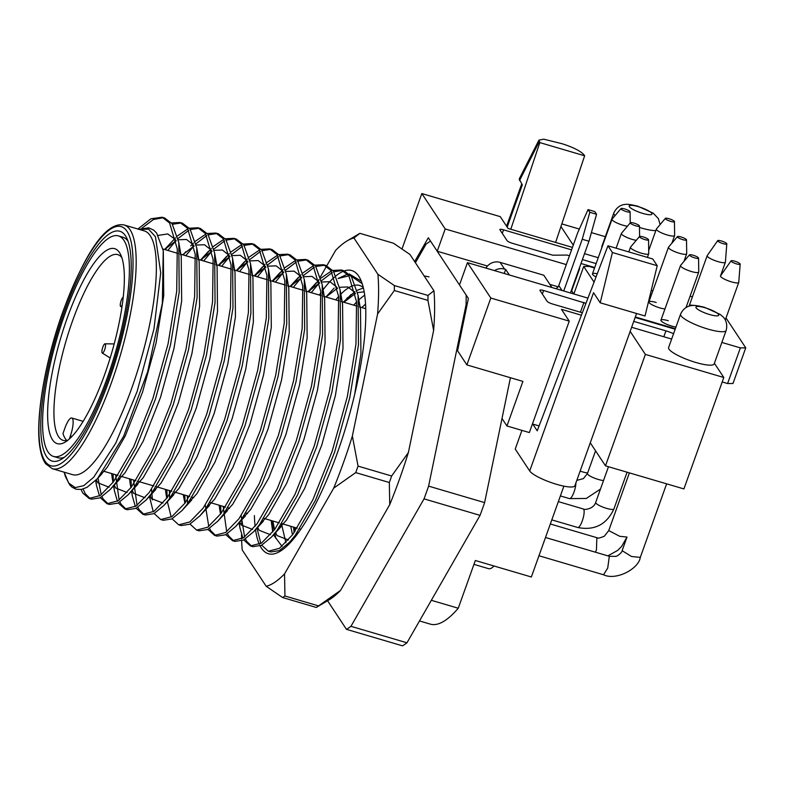 <?xml version="1.0" encoding="UTF-8"?>
<svg xmlns="http://www.w3.org/2000/svg" width="785" height="785" viewBox="0 0 785 785"><rect width="100%" height="100%" fill="white"/><g stroke="black" fill="none" stroke-linecap="round" stroke-linejoin="round"><path stroke-width="1.18" d="M104.68 374.484A101.638 26.553 106.4 0 1 65.253 442.063A101.638 26.553 106.4 0 1 67.294 317.866A101.638 26.553 106.4 0 1 120.517 254.34A101.638 26.553 106.4 0 1 104.68 374.484M121.822 257.558A96.8 25.287 -73.6 0 0 117.809 254.634A96.8 25.287 -73.6 0 0 72.662 320.535A96.8 25.287 -73.6 0 0 63.134 440.356A96.8 25.287 -73.6 0 0 68.099 440.071M66.754 440.444A96.8 25.287 106.4 0 1 62.967 433.565L64.998 427.884A14.523 3.797 -73.6 0 1 71.769 418.003A14.523 3.797 -73.6 0 1 70.336 435.979L69.208 439.129M615.038 215.61A24.198 5.024 -160.3 0 1 613.801 213.029L601.84 246.461A24.198 5.024 19.7 0 0 601.909 247.461M680.575 314.147L668.604 347.578A24.198 5.024 19.7 0 0 695.834 362.474A24.198 5.024 19.7 0 0 714.173 363.887L726.145 330.465A24.198 5.024 -160.3 0 1 707.805 329.043A24.198 5.024 -160.3 0 1 680.575 314.147C684.324 306.062 691.026 305.561 691.889 305.601C693.292 305.022 697.512 305.591 704.547 307.327L720.012 314.304L722.818 316.669C723.515 317.199 728.372 321.83 726.145 330.465M107.133 378.193A114.944 30.026 -73.6 0 0 118.447 235.902A114.944 30.026 -73.6 0 0 64.841 314.157A114.944 30.026 -73.6 0 0 53.527 456.448A114.944 30.026 -73.6 0 0 107.133 378.193M636.566 313.5L574.895 485.729A24.198 5.024 -160.3 0 1 553.504 483.364A24.198 5.024 -160.3 0 1 529.708 470.98L593.538 292.687L600.221 302.804L612.408 252.525L607.963 245.783L537.225 430.808L532.77 424.067L539.089 425.921M714.399 363.249L723.809 377.497L683.912 488.927L605.48 465.839L645.378 354.408L630.169 331.368M590.271 442.799L605.48 465.839M467.458 262.651L459.48 284.945L468.38 298.428L457.557 350.777L466.889 364.907L522.908 381.392L506.943 425.97L529.355 432.564L569.253 321.134L490.821 298.045L467.458 262.651L587.945 298.123M506.943 425.97L502.007 418.483M529.708 470.98L515.235 449.069L521.927 430.376M431.338 600.309L458.254 608.228L475.337 560.5L531.357 576.995L563.885 486.15M493.971 565.985A36.296 9.479 106.4 0 1 488.613 568.683L473.954 564.366M419.504 620.945L430.298 624.124A169.393 44.254 -73.6 0 0 458.254 608.228M605.323 236.717L591.39 232.615M579.34 229.063L561.824 223.911M573.256 245.175L560.941 226.531M566.299 264.604L445.203 228.955L421.83 193.561L500.261 216.65L508.052 228.445L572.461 247.403M594.716 267.538L580.988 263.495M569.468 255.763L567.153 255.076L552.787 255.194L512.458 243.321A4.838 1.001 -160.3 0 1 507.081 240.652L499.966 229.868A4.838 1.001 -160.3 0 1 499.888 229.554A4.838 1.001 -160.3 0 1 503.558 229.838L571.578 249.865M584.511 253.673L598.239 257.715M596.129 263.603L582.401 259.57M635.143 317.454L675.169 329.239M581.42 315.217L561.461 309.339L569.253 321.134M723.809 377.497L645.378 354.408M585.944 303.373L543.612 290.509A4.838 1.001 -160.3 0 0 539.952 290.224A4.838 1.001 -160.3 0 0 540.021 290.538L547.145 301.322A4.838 1.001 -160.3 0 0 552.512 303.991L582.352 312.773M631.631 327.276L671.656 339.061M663.825 336.755L665.935 330.868L633.74 321.389M665.935 330.868A12.099 2.512 -160.3 0 1 673.559 333.723M421.83 193.561L402.018 248.894M487.456 266.027L437.225 251.239L428.316 237.757L414.657 261.582M437.225 251.239L445.203 228.955M466.889 364.907L490.821 298.045M494.952 270.325L495.306 270.854L494.952 270.325M573.737 293.943L571.666 290.813L579.654 268.529M558.125 286.829L549.873 284.396M580.429 312.204L583.952 302.382M555.613 242.447L584.639 155.793L584.05 154.9C580.586 151.034 573.315 147.325 562.256 143.773L543.74 139.171L538.932 140.132L539.825 142.595L510.799 229.259M507.179 227.13L522.319 184.838L519.209 179L538.932 140.132M600.221 302.804L645.034 315.992L657.222 265.723L652.777 258.981L607.963 245.783M584.639 155.793L539.825 142.595M657.222 265.723L612.408 252.525M124.108 224.961L144.273 230.898A127.052 33.186 106.4 0 1 131.762 388.163A127.052 33.186 106.4 0 1 72.514 474.65L52.35 468.714A127.052 33.186 106.4 0 0 111.598 382.226A127.052 33.186 106.4 0 0 124.108 224.961C104.258 221.174 82.768 258.962 63.026 311.302C44.98 361.08 35.07 419.259 39.937 447.489C41.095 454.76 43.028 460.206 45.736 463.827L52.35 468.714M163.231 250.827L162.367 303.157L147.658 371.747L123.647 436.244L97.438 478.664L86.978 487.367L81.404 489.428L76.233 489.271L72.112 487.23L69.777 484.953L65.322 476.348L64.154 472.187L68.629 483.03L75.262 487.593L83.75 485.65L93.7 477.26L115.797 443.083L137.11 391.509L153.968 328.925L160.719 272.787L155.45 236.736L148.551 229.151L139.239 229.416M108.026 379.548A119.791 31.292 106.4 0 1 61.544 459.196A119.791 31.292 106.4 0 1 63.958 312.803A119.791 31.292 106.4 0 1 126.679 237.943A119.791 31.292 106.4 0 1 108.026 379.548M53.527 456.448L58.011 457.763A114.944 30.026 -73.6 0 0 64.37 457.253M137.905 229.024L150.916 218.779L162.112 217.229L169.589 222.979L177.282 248.963L176.694 291.402L168.069 343.879L152.898 398.456L133.666 446.881L113.462 481.823L100.176 495.541L89.068 498.436L82.798 493.049L81.051 489.487M89.058 498.436L91.56 499.172L100.107 497.837L110.224 489.516L115.964 482.559L136.168 447.617L155.401 399.192L170.571 344.615L179.196 292.138L178.803 242.536L172.092 223.715L164.605 217.965L162.112 217.229M163.339 217.661L153.35 219.555L141.957 228.17M171.513 222.94L180.03 222.498L187.517 228.258L195.21 254.242L194.621 296.681L185.996 349.158L170.826 403.735L151.593 452.16L131.389 487.102L118.103 500.82L106.996 503.715L100.362 497.7M106.986 503.715L109.488 504.451L118.035 503.106L128.151 494.795L133.892 487.838L154.095 452.896L173.328 404.471L188.498 349.894L197.123 297.417L196.731 247.805L190.019 228.994L182.532 223.234L180.04 222.508M181.266 222.94L172.474 224.274M165.311 249.699L167.804 246.47M164.614 249.493L175.516 237.796M177.4 236L187.9 228.818M189.44 228.219L197.957 227.778L205.444 233.528L213.137 259.521L212.549 301.96L203.923 354.437L188.753 409.014L169.521 457.439L149.317 492.381L136.031 506.099L124.913 508.994L118.29 502.979M124.913 508.994L127.415 509.73L135.962 508.386L146.079 500.074L151.819 493.117L172.023 458.175L191.255 409.75L206.426 355.173L215.041 302.696L214.658 253.084L207.946 234.264L200.46 228.513L197.967 227.778M199.194 228.219L190.402 229.554M188.822 230.299L178.018 238.532M176.075 240.504L167.813 250.435M183.239 254.978L185.721 251.749M190.726 245.882L193.444 243.065M195.328 241.28L205.827 234.097M207.368 233.498L215.885 233.057L223.372 238.807L231.065 264.8L230.476 307.229L221.851 359.707L206.681 414.294L187.448 462.708L167.244 497.651L153.958 511.378L142.841 514.273L136.217 508.258M142.841 514.273L145.343 515.009L153.889 513.665L164.006 505.354L169.746 498.387L189.95 463.444L209.183 415.029L224.353 360.443L232.968 307.965L232.586 258.363L225.874 239.543L218.387 233.793L215.895 233.057M217.121 233.498L208.329 234.833M206.749 235.578L195.936 243.801M194.003 245.783L185.741 255.714M201.166 260.257L211.371 248.345M213.255 246.559L223.754 239.366M225.295 238.777L233.812 238.336L241.299 244.086L248.992 270.069L248.403 312.509L239.778 364.986L224.608 419.573L205.376 467.988L185.172 502.93L171.886 516.658L160.768 519.552L154.145 513.537M160.768 519.552L163.27 520.288L171.817 518.944L181.934 510.633L187.674 503.666L207.878 468.724L227.11 420.309L242.28 365.722L250.896 313.244L250.513 263.642L243.792 244.822L236.314 239.072L233.812 238.336M235.049 238.777L226.257 240.102M224.677 240.848L213.863 249.081M211.93 251.063L203.668 260.993M219.093 265.536L229.298 253.624M231.173 251.838L241.682 244.645M243.222 244.056L251.74 243.615L259.227 249.365L266.92 275.349L266.331 317.788L257.706 370.265L242.536 424.842L223.303 473.267L203.099 508.209L189.813 521.937L178.695 524.831L172.072 518.807M178.695 524.831L181.198 525.567L189.744 524.223L199.861 515.902L205.601 508.945L225.795 474.003L245.038 425.578L260.208 371.001L268.823 318.524L268.441 268.921L261.719 250.101L254.242 244.351L251.74 243.615M252.976 244.056L244.184 245.381M242.604 246.127L231.791 254.36M229.858 256.342L221.596 266.272M237.021 270.815L247.226 258.903M249.1 257.117L259.609 249.924M261.15 249.326L269.667 248.894L277.154 254.644L284.847 280.628L284.248 323.067L275.633 375.544L260.463 430.121L241.231 478.546L221.027 513.488L207.74 527.206L196.623 530.101L189.999 524.086M196.623 530.101L199.125 530.837L207.672 529.502L217.788 521.181L223.529 514.224L243.723 479.282L262.965 430.857L278.125 376.28L286.751 323.803L286.368 274.2L279.646 255.38L272.169 249.63L269.667 248.894M270.894 249.326L262.111 250.66M260.532 251.406L249.718 259.639M247.785 261.621L239.523 271.551M254.948 276.094L265.144 264.182M267.028 262.396L277.537 255.203M279.077 254.605L287.595 254.163L295.082 259.923L302.774 285.907L302.176 328.346L293.561 380.823L278.39 435.4L259.158 483.825L238.954 518.767L225.668 532.485L214.55 535.38L207.927 529.365M214.55 535.38L217.052 536.116L225.599 534.771L235.716 526.46L241.456 519.503L261.65 484.561L280.893 436.136L296.053 381.559L304.678 329.082L304.295 279.47L297.574 260.659L290.097 254.899M288.821 254.605L280.039 255.939M278.459 256.685L267.646 264.918M265.713 266.9L257.451 276.83M272.876 281.364L283.071 269.461M284.955 267.665L295.464 260.483M297.005 259.884L305.522 259.442L312.999 265.193L320.702 291.186L320.103 333.625L311.488 386.102L296.318 440.679L277.085 489.104L256.881 524.046L243.595 537.764L232.478 540.659L225.854 534.644M232.478 540.659L234.98 541.395L243.527 540.051L253.643 531.739L259.384 524.782L279.578 489.84L298.81 441.415L313.98 386.838L322.606 334.361L322.223 284.749L315.501 265.929L308.024 260.178L305.522 259.442M306.749 259.884L297.966 261.219M296.387 261.964L285.573 270.197M283.63 272.169L275.368 282.1M290.803 286.643L300.998 274.73M302.882 272.945L313.392 265.762M314.932 265.163L323.449 264.722L330.927 270.472L338.629 296.465L338.031 338.894L329.406 391.372L314.245 445.959L295.003 494.373L274.809 529.316L261.523 543.043L250.405 545.938L243.782 539.923M250.405 545.938L252.907 546.674L261.454 545.33L271.571 537.018L277.301 530.052L297.505 495.109L316.738 446.694L331.908 392.108L340.533 339.63L340.15 290.028L333.429 271.208L325.952 265.458L323.449 264.722M324.676 265.163L315.894 266.498M314.314 267.243L303.501 275.466M301.558 277.448L293.296 287.379M308.731 291.922L318.926 280.01M320.81 278.224L331.319 271.031M332.85 270.442L341.377 270.001L348.854 275.751L356.557 301.734L355.958 344.173L347.333 396.651L332.173 451.238L312.93 499.652L292.736 534.595L279.45 548.322L268.333 551.217L261.699 545.202M268.333 551.217L270.825 551.953L279.382 550.609L289.498 542.298L295.229 535.331L315.433 500.388L334.665 451.974L349.835 397.387L358.46 344.909L358.078 295.307L351.356 276.487L343.879 270.737L341.377 270.001M342.603 270.442L333.821 271.767M332.232 272.513L321.428 280.745M319.485 282.728L311.223 292.658M83.102 489.026L85.3 493.785L90.344 498.71M99.509 495.992L96.506 485.542L95.79 480.391M98.017 478.026L101.206 494.805M102.001 496.728L103.227 499.064L108.271 503.99M117.426 501.272L114.433 490.821L113.697 485.473M113.393 481.921L113.099 473.983M115.591 474.719L119.134 500.084M119.928 502.007L121.155 504.333L126.199 509.269M135.354 506.551L132.361 496.1L131.625 490.753M131.321 487.2L131.026 479.262M133.519 479.998L137.061 505.363M137.856 507.287L139.082 509.612L144.116 514.538M153.281 511.83L149.395 496.228M151.544 489.31L152.437 499.927M171.208 517.109L167.323 501.507M167.176 497.749L166.871 489.811M169.374 490.546L169.688 498.75M185.103 503.028L184.799 495.09M187.301 495.826L187.615 504.029M205.317 505.147L208.771 526.47M209.566 528.393L210.782 530.729L215.826 535.655M220.958 513.586L220.654 505.648M223.156 506.384L226.698 531.749M227.493 533.672L228.71 535.998L233.753 540.934M242.918 538.216L239.916 527.765L239.189 522.417M241.172 515.696L244.626 537.028M245.42 538.952L246.637 541.277L251.681 546.203M260.846 543.495L256.95 527.893M163.309 251.259L163.741 295.68L156.087 342.976L142.536 392.166L125.325 435.812L107.241 467.31L99.773 475.995M158.207 235.402L167.715 233.93L175.045 239.268L176.164 240.995M179.834 250.16L181.237 256.538L181.669 300.959L174.015 348.255L160.464 397.445L143.253 441.091L125.168 472.59L115.307 483.432M109.135 487.21L97.772 482.765L96.329 479.841M164.644 249.502L176.105 240.691M178.283 239.788L186.526 239.464L192.973 244.547L194.091 246.274M197.761 255.439L199.164 261.817L199.596 306.238L191.932 353.535L178.391 402.725L161.18 446.371L143.096 477.869L133.234 488.712M127.062 492.489L115.699 488.044L114.168 484.894M113.226 482.147L111.519 473.522M182.571 254.782L194.032 245.97M196.211 245.057L204.453 244.734L210.9 249.826L212.019 251.553M215.689 260.708L217.092 267.096L217.514 311.517L209.86 358.814L196.319 408.004L179.098 451.64L161.023 483.148L151.162 493.991M144.989 497.768L133.627 493.323L132.096 490.174M131.154 487.426L129.446 478.791M200.499 260.061L211.96 251.239M214.138 250.337L222.381 250.013L228.827 255.105L229.946 256.832M233.616 265.987L235.009 272.375L235.441 316.797L227.787 364.093L214.236 413.283L197.025 456.919L178.951 488.427L169.089 499.26M162.917 503.048L151.554 498.603L150.013 495.453M218.426 265.34L229.887 256.518M232.066 255.616L240.298 255.292L246.755 260.385L247.874 262.111M251.543 271.267L252.937 277.645L253.369 322.076L245.715 369.372L232.164 418.552L214.953 462.198L196.878 493.706L187.007 504.539M166.999 497.975L165.301 489.349M244.508 261.719L236.324 270.609L247.815 261.798M249.993 260.895L258.226 260.571L264.682 265.654L265.801 267.381M269.471 276.546L270.864 282.924L271.296 327.345L263.642 374.641L250.091 423.831L232.88 467.477L214.796 498.975L204.934 509.818M184.926 503.254L183.229 494.628M254.281 275.888L265.742 267.077M267.921 266.174L276.153 265.85L282.61 270.933L283.728 272.66M287.388 281.825L288.792 288.203L289.223 332.624L281.57 379.92L268.019 429.11L250.807 472.756L232.723 504.255L222.862 515.097M272.209 281.167L283.67 272.356M285.848 271.453L294.081 271.129L300.537 276.212L301.656 277.939M305.316 287.104L306.719 293.482L307.151 337.903L299.497 385.2L285.946 434.39L268.735 478.036L250.65 509.534L240.789 520.377M220.781 513.812L219.084 505.187M290.136 286.447L301.597 277.635M303.775 276.722L312.008 276.399L318.455 281.491L319.583 283.218M323.243 292.373L324.647 298.761L325.078 343.182L317.425 390.479L303.873 439.669L286.662 483.305L268.578 514.813L258.716 525.656M252.544 529.433L241.181 524.988L239.651 521.839M308.063 291.726L319.524 282.904M321.703 282.001L329.935 281.678L336.382 286.77L337.501 288.497M341.171 297.652L342.574 304.04L343.006 348.462L335.352 395.758L321.801 444.948L304.59 488.584L286.505 520.092L276.644 530.925M270.472 534.713L259.109 530.267L257.578 527.118M325.981 297.005L337.452 288.183M339.63 287.281L347.863 286.957L354.31 292.049L355.428 293.776M359.098 302.932L360.501 309.31L360.933 353.741L354.722 394.217M298.634 532.358L294.571 536.204M288.399 539.982L277.036 535.537L275.506 532.387M274.564 529.639L272.856 521.014M343.909 302.284L355.379 293.462M357.548 292.56L364.181 291.834M293.825 538.608L293.433 537.666M292.491 534.919L290.784 526.293M361.836 307.553L365.545 304.04M97.438 478.664L101.922 473.787M128.004 241.103A114.944 30.026 -73.6 0 0 122.931 237.227L118.447 235.902M415.412 262.73L426.059 244.155A205.699 53.733 106.4 0 1 430.543 241.123L466.153 295.052A205.699 53.733 106.4 0 1 466.074 304.766L428.6 486.131A205.699 53.733 106.4 0 1 424.037 498.867L350.944 626.312A205.699 53.733 106.4 0 1 346.46 629.344L327.58 600.751M510.427 377.722L484.62 502.616A205.699 53.733 106.4 0 1 480.057 515.362L406.964 642.797A205.699 53.733 106.4 0 1 402.479 645.829L346.46 629.344M350.944 626.312L406.964 642.797M424.037 498.867L480.057 515.362M466.074 304.766L467.016 305.041M428.6 486.131L484.62 502.616M282.031 546.35L273.474 534.86M272.729 532.004L271.159 520.514M344.389 270.903A147.619 38.563 106.4 0 1 360.217 278.763A147.619 38.563 106.4 0 1 337.226 453.269A147.619 38.563 106.4 0 1 279.951 551.413A147.619 38.563 106.4 0 1 260.149 545.948M259.384 544.368A147.619 38.563 106.4 0 1 255.517 529.63M255.105 526.352A147.619 38.563 106.4 0 1 254.399 515.578M294.866 537.332L294.718 536.616M294.1 532.73L293.57 527.108M281.54 524.037L285.887 542.729M287.173 544.682L287.693 545.31M343.31 302.107L354.997 291.569M357.057 290.342L363.396 287.997M363.278 287.526A135.52 35.403 -73.6 0 0 359.55 285.446A135.52 35.403 -73.6 0 0 355.566 285.132M353.446 285.563A135.52 35.403 -73.6 0 0 340.778 294.228M338.629 296.504A135.52 35.403 -73.6 0 0 335.754 299.88M364.691 295.062L358.755 299.88M356.576 302.009L353.662 305.149M241.672 540.894A181.502 47.414 -73.6 0 0 242.231 549.991L266.203 586.297A181.502 47.414 -73.6 0 0 284.533 573.904L333.723 488.123A181.502 47.414 -73.6 0 0 352.367 436.048L377.595 313.971A181.502 47.414 -73.6 0 0 377.919 274.299L353.947 237.992L359.893 233.331L393.511 243.232L409.966 254.487L433.938 290.784A181.502 47.414 106.4 0 1 433.624 330.456L408.386 452.543A181.502 47.414 106.4 0 1 399.477 479.193A181.502 47.414 106.4 0 1 389.752 504.608L389.331 482.51A193.601 50.574 -73.6 0 0 390.498 479.262A193.601 50.574 -73.6 0 0 391.656 476.004L358.048 466.113A193.601 50.574 106.4 0 1 355.713 472.609L389.331 482.51M319.328 295.042A147.619 38.563 106.4 0 1 320.859 292.834M322.978 289.93A147.619 38.563 106.4 0 1 334.43 277.154M336.039 275.79A147.619 38.563 106.4 0 1 343.889 271.08M353.947 237.992A181.502 47.414 -73.6 0 0 347.107 240.907A181.502 47.414 -73.6 0 0 335.617 250.386L326.805 265.752M326.57 266.164L320.437 276.86M318.838 279.637L318.219 280.716M311.841 291.834L311.351 292.697M241.966 518.807A181.502 47.414 -73.6 0 0 241.741 523.664M241.544 534.614A181.502 47.414 -73.6 0 0 241.613 539.001M316.276 607.443A193.601 50.574 -73.6 0 0 318.563 605.902L284.945 596.001A193.601 50.574 106.4 0 1 282.659 597.552L316.276 607.443L329.062 599.868A181.502 47.414 106.4 0 0 340.553 590.398L389.752 504.608M394.374 285.554L427.982 295.445A193.601 50.574 -73.6 0 1 427.943 300.4L394.335 290.509A193.601 50.574 106.4 0 0 394.374 285.554L377.919 274.299M433.938 290.784L427.982 295.445M427.943 300.4L433.624 330.456M408.386 452.543L391.656 476.004M340.553 590.398L318.563 605.902M377.595 313.971L394.335 290.509M347.107 240.907L359.893 233.331M358.048 466.113L352.367 436.048M333.723 488.123L355.713 472.609M284.945 596.001L284.533 573.904M266.203 586.297L282.659 597.552M348.923 275.839L338.09 278.498L347.578 274.142M349.197 273.955L361.296 281.187M362.199 283.689L351.052 276.075M272.905 531.779L272.454 520.897M351.003 294.532L343.879 302.274L347.696 297.505M295.199 536.92L295.14 536.155M294.924 531.573L294.866 527.491M633.995 223.117A4.838 1.001 19.7 0 0 630.365 222.763A4.838 1.001 19.7 0 0 635.771 225.815A4.838 1.001 19.7 0 0 639.451 226.021A4.838 1.001 19.7 0 0 633.995 223.117M636.262 240.328A9.675 2.012 -160.3 0 1 632.278 239.405A9.675 2.012 -160.3 0 1 621.386 233.449A9.675 2.012 -160.3 0 1 621.465 233.312L630.365 222.763M643.092 236.893A4.838 1.001 19.7 0 0 639.461 236.54A4.838 1.001 19.7 0 0 644.868 239.582A4.838 1.001 19.7 0 0 648.547 239.788A4.838 1.001 19.7 0 0 643.092 236.893M648.547 239.788L648.734 253.594A9.675 2.012 -160.3 0 1 648.704 253.751A9.675 2.012 -160.3 0 1 641.374 253.182A9.675 2.012 -160.3 0 1 630.483 247.226A9.675 2.012 -160.3 0 1 630.561 247.089L639.461 236.54M123.235 297.181A4.838 1.266 -73.6 0 0 121.194 300.469A4.838 1.266 -73.6 0 0 120.635 306.425A4.838 1.266 -73.6 0 0 122.274 304.815M624.615 208.918A4.838 1.001 19.7 0 0 620.994 208.565A4.838 1.001 19.7 0 0 626.401 211.607A4.838 1.001 19.7 0 0 630.08 211.813A4.838 1.001 19.7 0 0 624.615 208.918M627.46 226.208A9.675 2.012 -160.3 0 1 622.907 225.207A9.675 2.012 -160.3 0 1 612.006 219.25A9.675 2.012 -160.3 0 1 612.094 219.113L620.994 208.565M693.106 255.223A4.838 1.001 19.7 0 0 689.475 254.87A4.838 1.001 19.7 0 0 694.892 257.922A4.838 1.001 19.7 0 0 698.562 258.128A4.838 1.001 19.7 0 0 693.106 255.223M698.562 258.128L698.748 271.924A9.675 2.012 -160.3 0 1 698.729 272.081A9.675 2.012 -160.3 0 1 691.389 271.512A9.675 2.012 -160.3 0 1 680.497 265.556A9.675 2.012 -160.3 0 1 680.575 265.418L689.475 254.87M681.056 236.972A4.838 1.001 19.7 0 0 677.426 236.619A4.838 1.001 19.7 0 0 682.832 239.67A4.838 1.001 19.7 0 0 686.512 239.867A4.838 1.001 19.7 0 0 681.056 236.972M686.512 239.867L686.698 253.673A9.675 2.012 -160.3 0 1 686.669 253.83A9.675 2.012 -160.3 0 1 679.339 253.261A9.675 2.012 -160.3 0 1 668.447 247.304A9.675 2.012 -160.3 0 1 668.526 247.167L677.426 236.619M104.631 349.806A4.838 1.266 -73.6 0 0 105.013 343.801A4.838 1.266 -73.6 0 0 102.845 347.107A4.838 1.266 -73.6 0 0 102.285 353.064A4.838 1.266 -73.6 0 0 104.631 349.806M668.997 218.711A4.838 1.001 19.7 0 0 665.366 218.358A4.838 1.001 19.7 0 0 670.783 221.409A4.838 1.001 19.7 0 0 674.452 221.615A4.838 1.001 19.7 0 0 668.997 218.711M674.452 221.615L674.639 235.412A9.675 2.012 -160.3 0 1 674.619 235.569A9.675 2.012 -160.3 0 1 667.279 235A9.675 2.012 -160.3 0 1 656.388 229.043A9.675 2.012 -160.3 0 1 656.466 228.906L665.366 218.358M721.346 240.966A4.838 1.001 19.7 0 0 717.706 240.632A4.838 1.001 19.7 0 0 723.122 243.664A4.838 1.001 19.7 0 0 726.802 243.89A4.838 1.001 19.7 0 0 721.346 240.966M726.802 243.89L725.409 262.102A9.675 2.012 -160.3 0 1 725.389 262.21A9.675 2.012 -160.3 0 1 718.059 261.64A9.675 2.012 -160.3 0 1 707.167 255.684A9.675 2.012 -160.3 0 1 707.216 255.586L717.706 240.632M595.462 552.208L596.453 549.824L596.845 537.676L597.571 537.843C597.483 538.579 599.73 538.049 604.313 536.253L608.738 530.582L629.393 472.874M607.865 555.859L617.628 550.442L621.632 546.448L626.989 537.048L619.718 536.302L608.748 530.582M551.933 287.526L543.809 275.231L500.114 262.367A12.099 11.402 146.6 0 0 485.915 268.087M509.367 274.995L505.697 269.432L504.569 269.108A12.099 11.402 -33.4 0 0 494.471 270.609M504.245 273.484L505.697 269.432M588.053 209.595L589.839 212.284L596.561 214.266L594.775 211.567L588.053 209.595L577.789 232.517L558.792 285.573A4.838 4.563 -33.4 0 1 555.672 288.625M596.561 214.266L588.966 241.24L582.235 239.258L563.718 290.99M582.235 239.258L589.839 212.284M588.966 241.24L570.44 292.972M668.28 320.731A9.675 2.012 19.7 0 0 660.941 320.172A9.675 2.012 19.7 0 0 671.842 326.128A9.675 2.012 19.7 0 0 675.944 327.07M656.221 302.48A9.675 2.012 19.7 0 0 648.891 301.911A9.675 2.012 19.7 0 0 659.783 307.867A9.675 2.012 19.7 0 0 664.973 308.927M651.226 290.46A9.675 2.012 19.7 0 0 652.914 290.676M693.695 305.493A9.675 2.012 19.7 0 0 689.269 305.65A9.675 2.012 19.7 0 0 689.318 306.091M597.257 273.769A9.675 2.012 19.7 0 0 592.459 273.857A9.675 2.012 19.7 0 0 596.051 276.938M635.32 316.963L675.345 328.748M721.857 342.437L740.363 347.883L745.75 347.843L726.017 317.964M692.429 296.848L690.103 296.161M594.539 268.028L589.093 266.419L583.706 266.468L594.059 282.149M745.75 347.843L732.984 383.502L727.597 383.541L740.363 347.883M583.706 266.468L573.855 293.983M722.21 381.961L727.597 383.541M734.691 261.189A4.838 1.001 -160.3 0 1 740.157 264.113A4.838 1.001 -160.3 0 1 736.477 263.888A4.838 1.001 -160.3 0 1 731.051 260.855A4.838 1.001 -160.3 0 1 734.691 261.189M731.051 260.855L720.571 275.81A9.675 2.012 19.7 0 0 720.512 275.908A9.675 2.012 19.7 0 0 731.414 281.864A9.675 2.012 19.7 0 0 738.744 282.433A9.675 2.012 19.7 0 0 738.763 282.325L740.157 264.113M545.496 537.499L609.327 556.29L607.718 568.075L603.528 574.757C615.901 580.88 638.666 569.027 640.295 557.389L666.632 483.835M609.327 556.29L615.862 556.369C617.432 556.271 622.495 552.12 622.132 550.678L631.503 556.496L640.295 557.389M705.116 307.789A12.099 2.512 19.7 0 0 696.138 307.867A12.099 2.512 19.7 0 0 709.571 314.53A12.099 2.512 19.7 0 0 718.55 314.461A12.099 2.512 19.7 0 0 705.116 307.789M655.828 230.613A24.198 5.024 -160.3 0 1 641.041 227.925A24.198 5.024 -160.3 0 1 639.471 227.454M638.352 206.671A12.099 2.512 19.7 0 0 629.374 206.749A12.099 2.512 19.7 0 0 642.807 213.412A12.099 2.512 19.7 0 0 651.785 213.343A12.099 2.512 19.7 0 0 638.352 206.671M543.612 290.509L542.347 294.051M503.558 229.838L502.282 233.38M539.236 141.712L519.513 180.579M71.975 436.46L70.336 435.979M108.909 380.892A124.629 32.558 -73.6 0 0 127.082 231.398A124.629 32.558 -73.6 0 0 63.065 311.459A124.629 32.558 -73.6 0 0 44.892 460.952A124.629 32.558 -73.6 0 0 108.909 380.892M558.351 501.615L583.226 508.945A9.675 2.532 106.4 0 1 583.687 509.308A9.675 2.532 106.4 0 1 582.607 519.945A9.675 2.532 106.4 0 1 577.76 527.51C594.559 530.768 606.619 524.576 613.919 508.935L627.078 472.197M583.226 508.945C583.412 510.113 593.617 509.406 595.697 502.41A9.675 2.012 19.7 0 0 595.844 503.038A9.675 2.012 19.7 0 0 606.589 508.376A9.675 2.012 19.7 0 0 613.919 508.935M575.905 482.912A9.675 2.532 106.4 0 1 573.531 493.323A9.675 2.532 106.4 0 1 569.517 498.612L586.307 498.455L600.466 489.075M576.808 480.381L583.392 478.624L587.445 473.512A9.675 2.012 19.7 0 0 587.602 474.14A9.675 2.012 19.7 0 0 598.347 479.468A9.675 2.012 19.7 0 0 603.528 480.528M580.135 471.098A9.675 2.012 19.7 0 0 582.48 471.863A9.675 2.012 19.7 0 0 587.661 472.913M500.114 262.367L504.569 269.108M558.792 285.573L562.05 290.499M613.801 213.029C617.559 204.944 624.252 204.453 625.125 204.483C626.528 203.904 630.747 204.483 637.783 206.21L653.248 213.186L658.409 218.662L660.106 224.598M162.897 248.992L177.665 253.339L162.897 248.992M180.167 254.075L195.593 258.618L180.167 254.075M198.095 259.354L213.52 263.897L198.095 259.354M216.022 264.633L231.447 269.167L216.022 264.633M233.95 269.903L249.375 274.446L233.95 269.903M251.877 275.182L267.302 279.725L251.877 275.182M269.795 280.461L285.23 285.004L269.795 280.461M287.722 285.74L303.157 290.283L287.722 285.74M305.65 291.019L321.085 295.562L305.65 291.019M323.577 296.298L339.002 300.832L323.577 296.298M341.504 301.568L356.93 306.111L341.504 301.568M359.432 306.847L365.741 308.711L359.432 306.847M103.571 471.177L117.956 475.416L103.571 471.177M120.458 476.152L135.883 480.695L120.458 476.152M138.386 481.431L153.811 485.964L138.386 481.431M156.313 486.7L171.738 491.243L156.313 486.7M174.241 491.979L189.666 496.522L174.241 491.979M192.168 497.258L193.718 497.719L192.168 497.258M210.095 502.537L225.521 507.081L210.095 502.537M228.023 507.816L229.563 508.268L228.023 507.816M245.95 513.096L247.491 513.547L245.95 513.096M263.878 518.365L279.303 522.908L263.878 518.365M281.795 523.644L297.23 528.187L281.795 523.644M299.723 528.923L300.822 529.247L299.723 528.923M506.57 226.208L521.721 183.916M83.141 421.349L71.769 418.003M287.595 254.173L290.097 254.909M181.237 256.538L178.803 242.536M119.85 479.066L110.224 489.516M199.164 261.817L196.731 247.805M137.777 484.335L128.151 494.795M217.092 267.096L214.658 253.084M155.705 489.614L146.079 500.074M235.009 272.375L232.586 258.363M173.632 494.893L164.006 505.354M252.937 277.645L250.513 263.642M191.56 500.173L181.934 510.633M270.864 282.924L268.441 268.921M209.487 505.452L199.861 515.902M288.792 288.203L286.368 274.2M227.414 510.731L217.788 521.181M306.719 293.482L304.295 279.47M245.342 516L235.716 526.46M324.647 298.761L322.223 284.749M263.269 521.279L253.643 531.739M342.574 304.04L340.15 290.028M281.197 526.558L271.571 537.018M360.501 309.31L358.078 295.307M299.124 531.837L289.498 542.298M95.642 480.548L96.506 485.542M112 476.809L112.981 482.461M113.54 485.67L114.433 490.821M129.927 482.088L130.909 487.74M131.468 490.949L132.361 496.1M200.469 260.051L208.653 251.161M218.397 265.33L226.58 256.44M165.782 492.646L166.763 498.298M254.252 275.888L262.435 266.998M272.169 281.158L280.363 272.267M219.564 508.474L220.546 514.126M290.097 286.437L298.29 277.547M239.023 522.614L239.916 527.765M308.024 291.716L316.208 282.826M325.952 296.995L334.135 288.105M273.347 524.311L274.328 529.963M274.878 533.172L275.771 538.314M138.945 229.328L148.718 227.807L153.86 230.24L156.617 233.047L163.182 250.533M616.107 248.188L621.386 233.449M639.451 226.021L639.589 236.442M628.795 251.916L630.483 247.226M647.399 257.401L648.704 253.751M592.459 273.857L612.006 219.25M630.08 211.813L630.227 222.93M120.635 306.425L121.92 307.22M595.697 502.41L608.473 466.722M660.941 320.172L680.497 265.556M686.041 307.514L698.729 272.081M577.76 527.51L551.816 519.876M587.445 473.512L595.57 450.825M648.891 301.911L668.447 247.304M683.951 261.425L686.669 253.83M569.517 498.612L560.382 495.924M105.013 343.801L114.188 343.938M648.695 250.543L656.388 229.043M671.891 243.173L674.619 235.569M102.285 353.064L110.165 357.98M689.269 305.65L707.167 255.684M550.334 523.987L596.865 537.686M626.989 537.048L622.132 550.687M720.512 275.908L725.389 262.21M429.032 276.889L424.106 275.908M725.291 319.995L738.744 282.433M538.961 555.76L603.537 574.767"/></g></svg>
